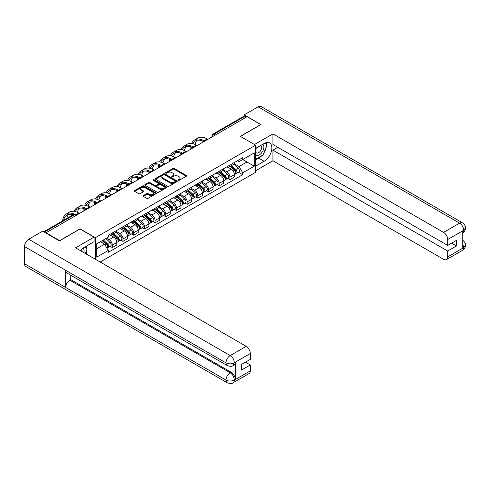 <?xml version="1.0" encoding="UTF-8"?>
<svg xmlns="http://www.w3.org/2000/svg" width="490" height="490" viewBox="0 0 490 490"><rect width="100%" height="100%" fill="white"/><g stroke="black" fill="none" stroke-linecap="round" stroke-linejoin="round"><path stroke-width="0.73" d="M178.238 180.363A0.668 0.386 0 0 0 179.181 180.363L186.329 176.241A0.949 0.551 0 0 0 186.604 175.849A0.949 0.551 0 0 0 186.329 175.463L174.22 168.468A0.949 0.551 0 0 0 172.872 168.468L165.724 172.596A0.668 0.386 0 0 0 166.667 173.142L167.592 172.609A3.044 1.758 0 0 1 171.898 172.609L172.909 173.191A3.044 1.758 0 0 1 173.797 174.434A3.044 1.758 0 0 1 172.909 175.677L171.984 176.21A0.668 0.386 0 0 0 172.927 176.755L173.852 176.216A3.044 1.758 0 0 1 178.152 176.216L179.162 176.804A3.044 1.758 0 0 1 180.057 178.042A3.044 1.758 0 0 1 179.162 179.285L178.238 179.824A0.668 0.386 0 0 0 178.238 180.363L178.238 179.824M143.343 195.577A0.949 0.551 0 0 0 143.062 195.969A0.949 0.551 0 0 0 143.343 196.355L146.743 198.315A0.949 0.551 0 0 0 148.084 198.315L156.022 193.734A0.949 0.551 0 0 0 156.304 193.348A0.949 0.551 0 0 0 156.022 192.956L143.913 185.967A0.949 0.551 0 0 0 142.572 185.967L134.634 190.549A0.949 0.551 0 0 0 134.352 190.941A0.949 0.551 0 0 0 134.634 191.327L138.737 193.697A0.949 0.551 0 0 0 140.079 193.697L143.478 191.737A0.949 0.551 0 0 0 143.754 191.345A0.949 0.551 0 0 0 143.478 190.959L141.445 189.783A2.542 1.47 0 0 1 140.697 188.742A2.542 1.47 0 0 1 142.265 187.388A2.542 1.47 0 0 1 145.04 187.707L153.015 192.307A2.542 1.47 0 0 1 153.756 193.348A2.542 1.47 0 0 1 152.188 194.702A2.542 1.47 0 0 1 149.413 194.383L148.084 193.617A0.949 0.551 0 0 0 146.743 193.617L143.343 195.577L143.343 196.355L146.743 194.407L146.743 193.617M95.36 237.687L80.078 228.861L59.658 240.651L46.017 232.781L247.095 116.687L260.735 124.564L240.308 136.355L255.596 145.181L95.36 237.687L95.36 259.253M167.66 186.237A0.949 0.551 0 0 0 169.007 186.237L176.945 181.655A0.949 0.551 0 0 0 177.221 181.269A0.949 0.551 0 0 0 176.945 180.877L164.836 173.889A0.949 0.551 0 0 0 163.489 173.889L155.551 178.47A0.949 0.551 0 0 0 155.275 178.862A0.949 0.551 0 0 0 155.551 179.248L167.66 186.237M153.499 180.51A0.668 0.386 0 0 1 154.172 180.602L166.471 187.701L158.546 192.276A0.949 0.551 0 0 1 157.198 192.276L145.089 185.287L148.488 183.34L148.488 182.55L145.089 184.51A0.949 0.551 0 0 0 144.813 184.901A0.949 0.551 0 0 0 145.089 185.287L145.089 184.51M148.488 183.34A0.949 0.551 0 0 1 149.836 183.34L149.836 182.55A0.949 0.551 0 0 0 148.488 182.55M149.836 182.55L154.742 185.385A0.949 0.551 0 0 0 156.09 185.385L158.344 184.081A0.949 0.551 0 0 0 158.625 183.695A0.949 0.551 0 0 0 158.344 183.309L153.229 180.357A0.668 0.386 0 0 1 154.172 179.812L166.484 186.917A0.949 0.551 0 0 1 166.759 187.309A0.949 0.551 0 0 1 166.484 187.695L166.484 186.917M100.193 262.04L255.596 172.321L255.596 145.181M46.017 232.781L46.017 233.136M215.367 135.007L213.928 134.18A1.936 1.121 60 0 0 212.954 134.082L244.002 116.161A1.936 1.121 60 0 1 244.969 116.253L213.928 134.18A1.936 1.121 120 0 0 212.556 136.551L212.556 136.63M246.409 117.086L244.969 116.253M229.896 165.081A4.459 2.573 60 0 1 228.971 167.084L233.491 164.469A4.459 2.573 -120 0 0 234.416 162.472M223.477 169.883L226.741 171.77A4.459 2.573 60 0 1 229.896 177.227L234.416 174.618A4.459 2.573 -120 0 0 231.262 169.154L228.028 167.286M234.416 174.618L234.416 177.031L229.896 179.64L227.728 178.391M228.971 167.084A4.459 2.573 60 0 1 226.778 166.882M229.896 177.227L229.896 179.64M219.202 171.255A4.459 2.573 60 0 1 218.277 173.252L222.803 170.643A4.459 2.573 -120 0 0 223.728 168.64M217.033 184.565L219.202 185.814L223.728 183.205L223.728 180.792A4.459 2.573 -120 0 0 220.574 175.328L217.333 173.46M218.277 173.252A4.459 2.573 60 0 1 216.084 173.056M212.782 176.051L216.047 177.937A4.459 2.573 60 0 1 219.202 183.401L219.202 185.814M208.513 177.423A4.459 2.573 60 0 1 207.589 179.426L212.109 176.817A4.459 2.573 -120 0 0 213.034 174.814M206.345 190.732L208.513 191.988L213.034 189.373L213.034 186.96A4.459 2.573 -120 0 0 209.879 181.502L206.645 179.634M207.589 179.426A4.459 2.573 60 0 1 205.396 179.224M202.094 182.225L205.359 184.111A4.459 2.573 60 0 1 208.513 189.575L208.513 191.988M197.819 183.597A4.459 2.573 60 0 1 196.894 185.6L201.421 182.99A4.459 2.573 -120 0 0 202.346 180.988M195.651 196.907L197.819 198.156L202.346 195.547L202.346 193.133A4.459 2.573 -120 0 0 199.191 187.676L195.951 185.802M196.894 185.6A4.459 2.573 60 0 1 194.702 185.398M191.4 188.399L194.665 190.285A4.459 2.573 60 0 1 197.819 195.743L197.819 198.156M187.131 189.771A4.459 2.573 60 0 1 186.206 191.774L190.726 189.158A4.459 2.573 -120 0 0 191.651 187.162M184.963 203.081L187.131 204.33L191.651 201.721L191.651 199.308A4.459 2.573 -120 0 0 188.497 193.844L185.263 191.976M186.206 191.774A4.459 2.573 60 0 1 184.013 191.572M180.712 194.573L183.977 196.459A4.459 2.573 60 0 1 187.131 201.917L187.131 204.33M176.437 195.945A4.459 2.573 60 0 1 175.512 197.942L180.038 195.332A4.459 2.573 -120 0 0 180.963 193.329M174.268 209.255L176.437 210.504L180.963 207.895L180.963 205.482A4.459 2.573 -120 0 0 177.809 200.018L174.569 198.15M175.512 197.942A4.459 2.573 60 0 1 173.319 197.746M170.018 200.741L173.282 202.627A4.459 2.573 60 0 1 176.437 208.091L176.437 210.504M165.749 202.113A4.459 2.573 60 0 1 164.824 204.116L169.344 201.506A4.459 2.573 -120 0 0 170.269 199.504M163.58 215.422L165.749 216.678L170.269 214.063L170.269 211.649A4.459 2.573 -120 0 0 167.114 206.192L163.881 204.324M164.824 204.116A4.459 2.573 60 0 1 162.631 203.914M159.33 206.915L162.594 208.801A4.459 2.573 60 0 1 165.749 214.265L165.749 216.678M155.054 208.287A4.459 2.573 60 0 1 154.13 210.29L158.656 207.68A4.459 2.573 -120 0 0 159.581 205.678M152.886 221.596L155.054 222.846L159.581 220.237L159.581 217.823A4.459 2.573 -120 0 0 156.426 212.366L153.186 210.492M154.13 210.29A4.459 2.573 60 0 1 151.937 210.088M148.635 213.089L151.9 214.975A4.459 2.573 60 0 1 155.054 220.433L155.054 222.846M144.366 214.461A4.459 2.573 60 0 1 143.441 216.464L147.962 213.848A4.459 2.573 -120 0 0 148.887 211.852M142.198 227.77L144.366 229.02L148.887 226.411L148.887 223.997A4.459 2.573 -120 0 0 145.732 218.534L142.498 216.666M143.441 216.464A4.459 2.573 60 0 1 141.249 216.262M137.947 219.263L141.212 221.149A4.459 2.573 60 0 1 144.366 226.607L144.366 229.02M133.672 220.635A4.459 2.573 60 0 1 132.747 222.632L137.274 220.022A4.459 2.573 -120 0 0 138.198 218.019M131.504 233.944L133.672 235.194L138.198 232.585L138.198 230.171A4.459 2.573 -120 0 0 135.044 224.708L131.804 222.84M132.747 222.632A4.459 2.573 60 0 1 130.554 222.436M127.253 225.431L130.518 227.317A4.459 2.573 60 0 1 133.672 232.781L133.672 235.194M122.984 226.803A4.459 2.573 60 0 1 122.059 228.806L126.579 226.196A4.459 2.573 -120 0 0 127.504 224.193M120.816 240.112L122.984 241.368L127.504 238.753L127.504 236.339A4.459 2.573 -120 0 0 124.35 230.882L121.116 229.014M122.059 228.806A4.459 2.573 60 0 1 119.866 228.603M116.565 231.605L119.829 233.491A4.459 2.573 60 0 1 122.984 238.955L122.984 241.368M112.29 232.977A4.459 2.573 60 0 1 111.365 234.98L115.891 232.37A4.459 2.573 -120 0 0 116.816 230.367M110.121 246.286L112.29 247.536L116.816 244.927L116.816 242.513A4.459 2.573 -120 0 0 113.662 237.056L110.422 235.182M111.365 234.98A4.459 2.573 60 0 1 109.172 234.777M106.532 238.158L109.135 239.665A4.459 2.573 60 0 1 112.29 245.123L112.29 247.536M237.466 160.708L239.077 161.639L254.224 152.892L246.96 157.088L246.96 161.994L239.077 166.545L234.165 163.709M96.732 248.724L104.615 244.173L108.247 250.464L96.732 257.115L96.732 243.818L108.247 237.172L108.247 235.31L242.709 157.682L242.709 159.544L254.224 166.19L242.709 172.835L239.077 166.545M254.224 152.892L254.224 166.19M108.247 250.464L108.247 252.326L242.709 174.697L242.709 172.835M104.615 244.173L100.364 241.723M238.416 172.217L242.709 174.697M178.507 180.461L179.162 180.081A3.044 1.758 0 0 0 180.057 178.838L180.057 178.042M173.797 174.434L173.797 175.224A3.044 1.758 0 0 1 172.909 176.467L172.247 176.847M186.329 175.463L186.329 176.241L174.22 169.264A0.949 0.551 0 0 0 172.872 169.264L165.994 173.233M176.933 181.661L164.836 174.679A0.949 0.551 0 0 0 163.489 174.679L155.563 179.254M175.261 181.539A0.668 0.386 0 0 0 175.261 180.994L164.634 174.857A0.668 0.386 0 0 0 163.691 174.857L162.717 175.42A3.044 1.758 0 0 0 161.822 176.663A3.044 1.758 0 0 0 162.717 177.907L169.981 182.102A3.044 1.758 0 0 0 174.287 182.102L175.261 181.539L175.261 182.329A0.668 0.386 0 0 0 175.457 182.06L175.457 181.269M161.822 176.663L161.822 177.46A3.044 1.758 0 0 0 162.717 178.697L162.717 177.907M175.261 182.329L174.287 182.893A3.044 1.758 0 0 1 169.981 182.893L162.717 178.697M149.836 183.34L154.742 186.175A0.949 0.551 0 0 0 156.09 186.175L158.344 184.877A0.949 0.551 0 0 0 158.625 184.485L158.625 183.695M159.838 188.325A2.542 1.47 0 0 0 162.613 188.644A2.542 1.47 0 0 0 164.187 187.29A2.542 1.47 0 0 0 163.44 186.249L160.628 184.626A0.949 0.551 0 0 0 159.287 184.626L157.033 185.931A0.949 0.551 0 0 0 156.751 186.316A0.949 0.551 0 0 0 157.033 186.702L159.838 188.325L159.838 189.115A2.542 1.47 0 0 0 162.613 189.434A2.542 1.47 0 0 0 164.187 188.08L164.187 187.29M156.751 186.316L156.751 187.107A0.949 0.551 0 0 0 157.033 187.499L157.033 186.702M159.838 189.115L157.033 187.499M153.756 193.348L153.756 194.138A2.542 1.47 0 0 1 152.188 195.498A2.542 1.47 0 0 1 149.413 195.179L148.084 194.407A0.949 0.551 0 0 0 146.743 194.407M140.697 188.742L140.697 189.538A2.542 1.47 0 0 0 141.445 190.573L141.445 189.783M143.478 190.959L143.478 191.737L141.445 190.573M156.01 193.74L143.913 186.757A0.949 0.551 0 0 0 142.572 186.757L134.646 191.333M230.202 166.367L234.557 170.257A2.425 1.397 60 0 1 235.323 174.005L234.416 174.526M230.318 166.471L232.37 167.66M230.643 166.116L235.488 170.44A1.164 0.674 60 0 1 235.855 172.241A1.164 0.674 60 0 1 235.751 172.284M231.366 165.7L235.727 169.583A2.425 1.397 60 0 1 236.486 173.331A2.425 1.397 60 0 1 235.751 173.411M233.797 164.242L238.189 168.162A2.425 1.397 60 0 1 238.955 171.904L236.486 173.331M207.827 139.362L207.172 138.989A18.706 10.798 -120 0 0 197.819 138.058L194.671 139.877A18.706 10.798 -120 0 0 191.694 143.429M204.103 140.851L204.024 140.808A18.706 10.798 -120 0 0 194.671 139.877M190.867 146.871A18.706 10.798 -120 0 0 190.794 148.446L190.794 149.193M191.688 148.678A17.444 10.07 60 0 1 191.786 147.227M192.821 143.644A17.444 10.07 60 0 1 195.302 140.973A17.444 10.07 60 0 1 203.197 141.389M195.087 144.44A17.444 10.07 60 0 1 197.017 140.312M219.514 172.541L223.869 176.431A2.425 1.397 60 0 1 224.628 180.179L223.722 180.7M219.624 172.645L221.676 173.828M219.949 172.29L224.8 176.614A1.164 0.674 60 0 1 225.161 178.415A1.164 0.674 60 0 1 225.057 178.458M220.678 171.868L225.032 175.757A2.425 1.397 60 0 1 225.792 179.505A2.425 1.397 60 0 1 225.063 179.585M223.103 170.41L227.501 174.336A2.425 1.397 60 0 1 228.26 178.078L225.792 179.505M208.82 178.715L213.175 182.605A2.425 1.397 60 0 1 213.94 186.347L213.034 186.874M208.936 178.819L210.988 180.002M209.261 178.464L214.106 182.788A1.164 0.674 60 0 1 214.473 184.583A1.164 0.674 60 0 1 214.369 184.626M209.983 178.042L214.344 181.931A2.425 1.397 60 0 1 215.104 185.679A2.425 1.397 60 0 1 214.369 185.753M212.415 176.584L216.807 180.504A2.425 1.397 60 0 1 217.572 184.252L215.104 185.679M261.77 155.697A10.903 6.296 120 0 1 258.745 158.154L264.159 161.284A10.903 6.296 120 0 0 271.282 151.673A10.903 6.296 120 0 0 269.61 142.939A10.903 6.296 120 0 0 264.159 143.478L255.596 148.421M264.159 161.284L255.596 166.226M255.596 170.777L272.93 160.769L272.93 150.124L447.689 251.021L447.689 256.913L463.791 247.536L462.768 248.014L462.768 230.998L463.693 230.269L447.689 239.506A5.813 3.357 -120 0 0 443.579 232.382L459.583 223.146L258.095 106.82L244.149 114.868L260.937 124.564L240.412 136.416M277.799 147.312L272.93 150.124M451.664 243.107L456.533 245.919L456.533 240.296L447.689 245.404L272.93 144.507L272.93 133.862L443.579 232.382M254.463 144.526L272.93 133.862M272.93 160.769L443.579 259.29A5.813 3.357 -120 0 0 446.488 259.578A5.813 3.357 -120 0 0 447.689 256.913M258.095 106.82A5.96 3.442 -60 0 1 261.078 106.52L462.56 222.852A5.96 3.442 -60 0 0 459.583 223.146A5.813 3.357 60 0 1 463.693 230.269M244.149 116.093L244.149 114.868M447.689 245.404L447.689 239.506M456.533 245.919L447.689 251.021M263.932 152.849A10.903 6.296 120 0 0 266.278 146.798M266.456 144.844A10.903 6.296 120 0 0 266.186 142.621M258.745 158.154L255.596 159.979M462.768 243.947L463.693 247.481M462.56 240.063C464.9 242.164 465.88 243.849 465.5 245.104L463.803 247.536M462.56 222.852C464.9 224.935 465.88 226.631 465.5 227.936L463.797 230.325M227.219 365.565A5.96 3.442 -60 0 1 225.988 362.876C228.732 364.193 231.47 364.18 234.208 362.845L233.111 365.558C232.138 366.551 230.171 366.551 227.219 365.565L66.854 272.979A5.96 3.442 -60 0 1 65.617 270.29L24.5 246.55A5.96 3.442 -60 0 1 28.714 239.249L42.661 231.194L59.449 240.89L80.011 229.02L94.062 237.129L94.062 241.68L84.329 247.303A10.903 6.296 120 0 0 80.513 250.678M94.062 237.129L75.558 247.818L246.207 346.338A5.813 3.357 60 0 1 250.317 353.462L250.317 359.354L241.478 364.462L241.478 370.079L250.317 364.977L250.317 370.869A5.813 3.357 60 0 1 249.11 373.533L233.111 382.77A5.813 3.357 -120 0 0 234.312 380.111L250.317 370.869M86.35 254.047L88.647 255.37M86.589 253.912L86.589 250.255M86.589 248.62L86.589 245.992M233.111 382.77C232.18 383.756 230.22 383.756 227.219 382.776L25.737 266.45A5.96 3.442 -60 0 1 24.5 263.724L65.617 287.465A5.96 3.442 -60 0 1 69.837 280.2L230.202 372.786L231.127 372.253A5.813 3.357 60 0 1 235.237 379.376L235.237 362.361A5.813 3.357 60 0 1 234.036 365.026L233.111 365.558M24.5 246.55L24.5 263.724M28.714 239.249L230.202 355.575A5.96 3.442 -60 0 0 225.988 362.876L65.617 270.29L65.617 287.465L225.988 380.05C228.72 381.373 231.464 381.373 234.214 380.05L234.312 380.111M250.317 364.977L245.453 362.165M70.762 275.233L70.762 279.668L231.127 372.253M70.762 279.668L69.837 280.2M255.596 154.479A6.303 3.638 120 0 0 260.6 153.934A6.303 3.638 120 0 0 263.883 147.08A6.303 3.638 120 0 0 262.744 144.293M256.123 148.115A6.303 3.638 120 0 0 255.596 149.254M255.596 151.361A4.312 2.493 120 0 0 256.466 152.917A4.312 2.493 120 0 0 259.786 151.759A4.312 2.493 120 0 0 261.672 147.423A4.312 2.493 120 0 0 260.778 145.444A4.312 2.493 120 0 0 260.766 145.438M256.478 147.913A4.312 2.493 120 0 0 255.596 150.497M265.145 142.982L266.829 145.377L263.13 154.913L255.731 159.183M83.839 252.601A6.303 3.638 120 0 0 84.053 250.905A6.303 3.638 120 0 0 83.012 248.197M81.836 251.437A4.312 2.493 120 0 0 81.836 251.248A4.312 2.493 120 0 0 81.395 249.667M85.278 246.752L86.999 249.202L85.346 253.465M197.133 145.536L196.484 145.156A18.706 10.798 -120 0 0 187.131 144.232L183.977 146.051A18.706 10.798 -120 0 0 181 149.603M193.409 147.025L193.329 146.976A18.706 10.798 -120 0 0 183.977 146.051M180.179 153.045A18.706 10.798 -120 0 0 180.106 154.613L180.106 155.367M181 154.852A17.444 10.07 60 0 1 181.092 153.401M182.133 149.811A17.444 10.07 60 0 1 184.607 147.141A17.444 10.07 60 0 1 192.509 147.564M184.393 150.608A17.444 10.07 60 0 1 186.329 146.479M186.445 151.704L185.79 151.33A18.706 10.798 -120 0 0 176.437 150.406L173.289 152.225A18.706 10.798 -120 0 0 170.312 155.777M182.721 153.199L182.641 153.15A18.706 10.798 -120 0 0 173.289 152.225M169.485 159.219A18.706 10.798 -120 0 0 169.411 160.787L169.411 161.541M170.306 161.026A17.444 10.07 60 0 1 170.404 159.569M171.439 155.985A17.444 10.07 60 0 1 173.919 153.315A17.444 10.07 60 0 1 181.815 153.738M173.705 156.782A17.444 10.07 60 0 1 175.634 152.653M198.132 184.889L202.486 188.773A2.425 1.397 60 0 1 203.246 192.521L202.339 193.042M198.242 184.993L200.294 186.175M198.566 184.632L203.417 188.962A1.164 0.674 60 0 1 203.779 190.757A1.164 0.674 60 0 1 203.675 190.8M199.295 184.216L203.65 188.105A2.425 1.397 60 0 1 204.41 191.847A2.425 1.397 60 0 1 203.681 191.927M201.721 182.758L206.119 186.678A2.425 1.397 60 0 1 206.878 190.426L204.41 191.847M187.437 191.057L191.792 194.946A2.425 1.397 60 0 1 192.558 198.695L191.651 199.216M187.554 191.161L189.606 192.35M187.878 190.806L192.723 195.13A1.164 0.674 60 0 1 193.091 196.931A1.164 0.674 60 0 1 192.987 196.974M188.601 190.389L192.962 194.273A2.425 1.397 60 0 1 193.721 198.021A2.425 1.397 60 0 1 192.987 198.101M191.033 188.932L195.424 192.852A2.425 1.397 60 0 1 196.19 196.594L193.721 198.021M176.749 197.231L181.104 201.121A2.425 1.397 60 0 1 181.864 204.869L180.957 205.39M176.859 197.335L178.911 198.517M177.184 196.98L182.035 201.304A1.164 0.674 60 0 1 182.396 203.105A1.164 0.674 60 0 1 182.292 203.148M177.913 196.557L182.268 200.447A2.425 1.397 60 0 1 183.027 204.195A2.425 1.397 60 0 1 182.298 204.275M180.338 195.1L184.736 199.026A2.425 1.397 60 0 1 185.496 202.768L183.027 204.195M175.751 157.878L175.102 157.504A18.706 10.798 -120 0 0 165.749 156.579L162.594 158.399A18.706 10.798 -120 0 0 159.618 161.945M172.027 159.373L171.947 159.324A18.706 10.798 -120 0 0 162.594 158.399M158.797 165.387A18.706 10.798 -120 0 0 158.723 166.961L158.723 167.709M159.618 167.194A17.444 10.07 60 0 1 159.709 165.743M160.751 162.159A17.444 10.07 60 0 1 163.225 159.489A17.444 10.07 60 0 1 171.126 159.905M163.011 162.956A17.444 10.07 60 0 1 164.946 158.827M165.063 164.052L164.407 163.678A18.706 10.798 -120 0 0 155.061 162.747L151.906 164.567A18.706 10.798 -120 0 0 148.929 168.119M161.339 165.54L161.259 165.498A18.706 10.798 -120 0 0 151.906 164.567M148.103 171.561A18.706 10.798 -120 0 0 148.029 173.135L148.029 173.883M148.923 173.368A17.444 10.07 60 0 1 149.021 171.917M150.056 168.333A17.444 10.07 60 0 1 152.537 165.663A17.444 10.07 60 0 1 160.432 166.079M152.323 169.13A17.444 10.07 60 0 1 154.252 165.001M154.368 170.226L153.719 169.846A18.706 10.798 -120 0 0 144.366 168.921L141.212 170.74A18.706 10.798 -120 0 0 138.235 174.293M150.644 171.714L150.565 171.665A18.706 10.798 -120 0 0 141.212 170.74M137.414 177.735A18.706 10.798 -120 0 0 137.341 179.303L137.341 180.057M138.235 179.542A17.444 10.07 60 0 1 138.327 178.091M139.368 174.501A17.444 10.07 60 0 1 141.843 171.831A17.444 10.07 60 0 1 149.744 172.253M141.628 175.298A17.444 10.07 60 0 1 143.564 171.169M166.055 203.405L170.41 207.295A2.425 1.397 60 0 1 171.175 211.037L170.269 211.564M166.171 203.509L168.223 204.691M166.496 203.154L171.341 207.478A1.164 0.674 60 0 1 171.708 209.273A1.164 0.674 60 0 1 171.604 209.316M167.219 202.731L171.58 206.621A2.425 1.397 60 0 1 172.339 210.369A2.425 1.397 60 0 1 171.604 210.443M169.65 201.274L174.042 205.194A2.425 1.397 60 0 1 174.808 208.942L172.339 210.369M143.68 176.394L143.025 176.02A18.706 10.798 -120 0 0 133.678 175.095L130.524 176.915A18.706 10.798 -120 0 0 127.547 180.467M139.956 177.888L139.877 177.839A18.706 10.798 -120 0 0 130.524 176.915M126.72 183.909A18.706 10.798 -120 0 0 126.647 185.477L126.647 186.231M127.541 185.716A17.444 10.07 60 0 1 127.639 184.258M128.674 180.675A17.444 10.07 60 0 1 131.155 178.005A17.444 10.07 60 0 1 139.05 178.427M130.94 181.471A17.444 10.07 60 0 1 132.87 177.343M155.367 209.579L159.722 213.462A2.425 1.397 60 0 1 160.481 217.211L159.575 217.732M155.477 209.683L157.529 210.865M155.802 209.322L160.653 213.652A1.164 0.674 60 0 1 161.014 215.447A1.164 0.674 60 0 1 160.91 215.49M156.531 208.905L160.885 212.795A2.425 1.397 60 0 1 161.645 216.537A2.425 1.397 60 0 1 160.916 216.617M158.956 207.448L163.354 211.368A2.425 1.397 60 0 1 164.113 215.116L161.645 216.537M132.986 182.568L132.337 182.194A18.706 10.798 -120 0 0 122.984 181.269L119.829 183.089A18.706 10.798 -120 0 0 116.853 186.635M129.262 184.062L129.182 184.013A18.706 10.798 -120 0 0 119.829 183.089M116.032 190.077A18.706 10.798 -120 0 0 115.959 191.651L115.959 192.399M116.853 191.884A17.444 10.07 60 0 1 116.945 190.432M117.986 186.849A17.444 10.07 60 0 1 120.46 184.179A17.444 10.07 60 0 1 128.362 184.595M120.246 187.646A17.444 10.07 60 0 1 122.181 183.517M144.673 215.747L149.027 219.636A2.425 1.397 60 0 1 149.793 223.385L148.887 223.906M144.789 215.851L146.841 217.039M145.114 215.496L149.958 219.82A1.164 0.674 60 0 1 150.326 221.621A1.164 0.674 60 0 1 150.222 221.664M145.836 215.079L150.197 218.963A2.425 1.397 60 0 1 150.957 222.711A2.425 1.397 60 0 1 150.222 222.791M148.268 213.622L152.66 217.542A2.425 1.397 60 0 1 153.425 221.29L150.957 222.711M122.298 188.742L121.649 188.368A18.706 10.798 -120 0 0 112.296 187.437L109.141 189.256A18.706 10.798 -120 0 0 106.165 192.809M118.574 190.23L118.494 190.187A18.706 10.798 -120 0 0 109.141 189.256M105.338 196.251A18.706 10.798 -120 0 0 105.264 197.825L105.264 198.573M106.159 198.058A17.444 10.07 60 0 1 106.257 196.606M107.292 193.023A17.444 10.07 60 0 1 109.772 190.353A17.444 10.07 60 0 1 117.667 190.769M109.558 193.82A17.444 10.07 60 0 1 111.487 189.691M133.984 221.921L138.339 225.81A2.425 1.397 60 0 1 139.099 229.559L138.198 230.079M134.095 222.025L136.147 223.207M134.419 221.67L139.27 225.994A1.164 0.674 60 0 1 139.632 227.795A1.164 0.674 60 0 1 139.528 227.838M135.148 221.247L139.503 225.137A2.425 1.397 60 0 1 140.263 228.885A2.425 1.397 60 0 1 139.534 228.965M137.574 219.79L141.971 223.716A2.425 1.397 60 0 1 142.731 227.458L140.263 228.885M111.604 194.916L110.954 194.536A18.706 10.798 -120 0 0 101.602 193.611L98.447 195.43A18.706 10.798 -120 0 0 95.47 198.983M107.88 196.404L107.8 196.355A18.706 10.798 -120 0 0 98.447 195.43M94.65 202.425A18.706 10.798 -120 0 0 94.576 203.993L94.576 204.746M95.47 204.232A17.444 10.07 60 0 1 95.562 202.78M96.604 199.191A17.444 10.07 60 0 1 99.078 196.521A17.444 10.07 60 0 1 106.979 196.943M98.864 199.987A17.444 10.07 60 0 1 100.799 195.859M123.29 228.095L127.645 231.984A2.425 1.397 60 0 1 128.411 235.727L127.504 236.254M123.407 228.199L125.458 229.381M123.731 227.844L128.576 232.168A1.164 0.674 60 0 1 128.944 233.963A1.164 0.674 60 0 1 128.839 234.006M124.454 227.421L128.815 231.311A2.425 1.397 60 0 1 129.574 235.059A2.425 1.397 60 0 1 128.839 235.133M126.886 225.964L131.277 229.884A2.425 1.397 60 0 1 132.043 233.632L129.574 235.059M100.916 201.084L100.266 200.71A18.706 10.798 -120 0 0 90.913 199.785L87.759 201.604A18.706 10.798 -120 0 0 84.782 205.157M97.192 202.578L97.112 202.529A18.706 10.798 -120 0 0 87.759 201.604M83.955 208.599A18.706 10.798 -120 0 0 83.882 210.167L83.882 210.921M84.776 210.406A17.444 10.07 60 0 1 84.874 208.948M85.909 205.365A17.444 10.07 60 0 1 88.39 202.695A17.444 10.07 60 0 1 96.285 203.117M88.176 206.161A17.444 10.07 60 0 1 90.105 202.033M112.602 234.269L116.957 238.152A2.425 1.397 60 0 1 117.716 241.901L116.816 242.421M112.718 234.373L114.764 235.555M113.037 234.012L117.888 238.342A1.164 0.674 60 0 1 118.249 240.137A1.164 0.674 60 0 1 118.145 240.18M113.766 233.595L118.121 237.485A2.425 1.397 60 0 1 118.88 241.227A2.425 1.397 60 0 1 118.151 241.307M116.191 232.138L120.589 236.058A2.425 1.397 60 0 1 121.349 239.806L118.88 241.227M90.221 207.258L89.572 206.884A18.706 10.798 -120 0 0 80.219 205.959L77.065 207.778A18.706 10.798 -120 0 0 74.088 211.325M86.503 208.752L86.418 208.703A18.706 10.798 -120 0 0 77.065 207.778M75.221 211.539A17.444 10.07 60 0 1 77.696 208.869A17.444 10.07 60 0 1 85.597 209.285M77.487 212.335A17.444 10.07 60 0 1 79.417 208.207M102.177 240.676L106.263 244.326A2.425 1.397 60 0 1 107.028 248.075L106.906 248.142M102.214 240.651L104.076 241.729M102.612 240.425L107.194 244.51A1.164 0.674 60 0 1 107.561 246.311A1.164 0.674 60 0 1 107.457 246.354M103.341 240.002L107.433 243.653A2.425 1.397 60 0 1 108.192 247.401A2.425 1.397 60 0 1 107.457 247.481M105.809 238.581L109.895 242.232A2.425 1.397 60 0 1 110.66 245.98L108.192 247.401M79.533 213.432L78.884 213.058A18.706 10.798 -120 0 0 69.531 212.127L66.377 213.946A18.706 10.798 -120 0 0 62.579 220.904M74.345 214.161A18.706 10.798 -120 0 0 66.377 213.946M63.651 220.286A17.444 10.07 60 0 1 67.008 215.043A17.444 10.07 60 0 1 73.224 214.755M66.799 218.467A17.444 10.07 60 0 1 68.723 214.381M212.623 136.594L212.556 136.551A1.936 1.121 -0 0 1 211.986 135.761L211.986 136.961M122.984 238.955L127.504 236.339M133.672 232.781L138.198 230.171M144.366 226.607L148.887 223.997M155.054 220.433L159.581 217.823M165.749 214.265L170.269 211.649M176.437 208.091L180.963 205.482M187.131 201.917L191.651 199.308M197.819 195.743L202.346 193.133M208.513 189.575L213.034 186.96M219.202 183.401L223.728 180.792M112.29 245.123L116.816 242.513M109.135 239.665L113.662 237.056M119.829 233.491L124.35 230.882M130.518 227.317L135.044 224.708M141.212 221.149L145.732 218.534M151.9 214.975L156.426 212.366M162.594 208.801L167.114 206.192M173.282 202.627L177.809 200.018M183.977 196.459L188.497 193.844M194.665 190.285L199.191 187.676M205.359 184.111L209.879 181.502M216.047 177.937L220.574 175.328M226.741 171.77L231.262 169.154M205.034 140.973A1.936 1.121 120 0 0 204.177 141.469M194.34 147.147A1.936 1.121 120 0 0 193.489 147.643M183.652 153.321A1.936 1.121 120 0 0 182.794 153.811M172.958 159.489A1.936 1.121 120 0 0 172.106 159.985M162.27 165.663A1.936 1.121 120 0 0 161.412 166.159M151.575 171.837A1.936 1.121 120 0 0 150.724 172.333M140.887 178.011A1.936 1.121 120 0 0 140.03 178.501M130.193 184.179A1.936 1.121 120 0 0 129.342 184.675M119.505 190.353A1.936 1.121 120 0 0 118.647 190.849M108.811 196.527A1.936 1.121 120 0 0 107.959 197.023M98.123 202.701A1.936 1.121 120 0 0 97.265 203.191M87.428 208.869A1.936 1.121 120 0 0 86.577 209.365M76.379 215.251L74.939 214.418L44.272 232.125M76.948 214.926L75.907 214.326A1.936 1.121 120 0 0 74.939 214.418A1.936 1.121 60 0 0 73.972 214.326L43.702 231.801M179.162 180.081L179.162 179.285M171.984 176.755L171.984 176.21M172.909 176.467L172.909 175.677M165.724 173.142L165.724 172.596M172.872 169.264L172.872 168.468M174.22 169.264L174.22 168.468M155.551 179.248L155.551 178.47M163.489 174.679L163.489 173.889M164.836 174.679L164.836 173.889M176.945 181.655L176.945 180.877M169.981 182.893L169.981 182.102M174.287 182.893L174.287 182.102M154.742 186.175L154.742 185.385M156.09 186.175L156.09 185.385M158.344 184.877L158.344 184.081M154.172 180.602L154.172 179.812M148.084 194.407L148.084 193.617M149.413 195.179L149.413 194.383M134.634 191.327L134.634 190.549M142.572 186.757L142.572 185.967M143.913 186.757L143.913 185.967M156.022 193.734L156.022 192.956M234.557 170.257L233.203 171.041M236.094 171.708L235.659 171.959M238.189 168.162L235.727 169.583M204.024 140.808L207.172 138.989M223.869 176.431L222.509 177.215M225.406 177.882L224.965 178.133M227.501 174.336L225.032 175.757M213.175 182.605L211.821 183.389M214.712 184.05L214.277 184.307M216.807 180.504L214.344 181.931M465.5 245.123C465.433 247.407 464.428 249.141 462.493 250.341A5.813 3.357 -120 0 0 463.693 247.677M462.768 232.934L463.693 230.465M235.237 379.376L234.214 380.05M250.317 353.462L234.214 362.839M234.312 362.894L235.237 362.361M234.312 362.698A5.813 3.357 60 0 0 230.202 355.575L246.207 346.338M227.219 382.776A5.96 3.442 -60 0 1 225.988 380.05A5.96 3.442 -60 0 1 230.202 372.786C232.677 374.446 234.049 376.822 234.312 379.909M193.329 146.976L196.484 145.156M182.641 153.15L185.79 151.33M202.486 188.773L201.127 189.557M204.024 190.224L203.583 190.475M206.119 186.678L203.65 188.105M191.792 194.946L190.439 195.731M193.329 196.398L192.895 196.649M195.424 192.852L192.962 194.273M181.104 201.121L179.744 201.905M182.641 202.572L182.2 202.823M184.736 199.026L182.268 200.447M171.947 159.324L175.102 157.504M161.259 165.498L164.407 163.678M150.565 171.665L153.719 169.846M170.41 207.295L169.056 208.079M171.947 208.74L171.512 208.997M174.042 205.194L171.58 206.621M139.877 177.839L143.025 176.02M159.722 213.462L158.362 214.246M161.259 214.914L160.818 215.165M163.354 211.368L160.885 212.795M129.182 184.013L132.337 182.194M149.027 219.636L147.674 220.42M150.565 221.088L150.13 221.339M152.66 217.542L150.197 218.963M118.494 190.187L121.649 188.368M138.339 225.81L136.98 226.594M139.877 227.262L139.442 227.513M141.971 223.716L139.503 225.137M107.8 196.355L110.954 194.536M127.645 231.984L126.291 232.768M129.182 233.43L128.748 233.687M131.277 229.884L128.815 231.311M97.112 202.529L100.266 200.71M116.957 238.152L115.597 238.936M118.494 239.604L118.059 239.855M120.589 236.058L118.121 237.485M86.418 208.703L89.572 206.884M106.263 244.326L105.093 245.006M107.8 245.778L107.365 246.029M109.895 242.232L107.433 243.653M76.299 214.547L78.884 213.058M205.2 140.881A1.936 1.936 0 0 0 202.713 142.314M194.506 147.049A1.936 1.936 0 0 0 192.019 148.488M183.817 153.223A1.936 1.936 0 0 0 181.331 154.662M173.123 159.397A1.936 1.936 0 0 0 170.636 160.83M162.435 165.571A1.936 1.936 0 0 0 159.948 167.004M151.741 171.739A1.936 1.936 0 0 0 149.254 173.178M141.053 177.913A1.936 1.936 0 0 0 138.566 179.352M130.358 184.087A1.936 1.936 0 0 0 127.872 185.52M119.67 190.261A1.936 1.936 0 0 0 117.184 191.694M108.976 196.429A1.936 1.936 0 0 0 106.489 197.868M98.288 202.603A1.936 1.936 0 0 0 95.801 204.042M87.594 208.777A1.936 1.936 0 0 0 85.107 210.21M75.907 214.326A1.936 1.936 0 0 0 73.972 214.326M212.954 134.082A1.936 1.936 0 0 0 211.986 135.761M446.488 259.578L462.493 250.341M465.5 227.954C465.42 230.214 464.416 231.935 462.493 233.13"/></g></svg>
